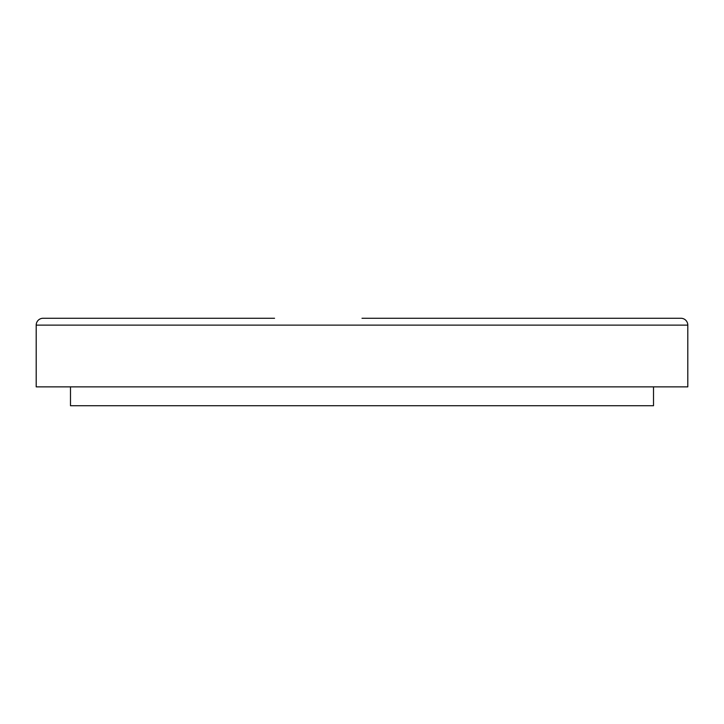 <?xml version="1.0" encoding="UTF-8"?>
<svg xmlns="http://www.w3.org/2000/svg" width="724" height="724" viewBox="0 0 724 724"><rect width="100%" height="100%" fill="white"/><g stroke="black" fill="none" stroke-linecap="round" stroke-linejoin="round"><path stroke-width="1.09" d="M362 318.27L680.94 318.27A6.86 6.86 0 0 1 687.8 325.13L687.8 386.86L36.2 386.86L36.2 325.13A6.86 6.86 0 0 1 43.06 318.27L274.559 318.27M653.51 386.86L653.51 405.73L70.49 405.73L70.49 386.86M687.8 325.13L36.2 325.13"/></g></svg>

